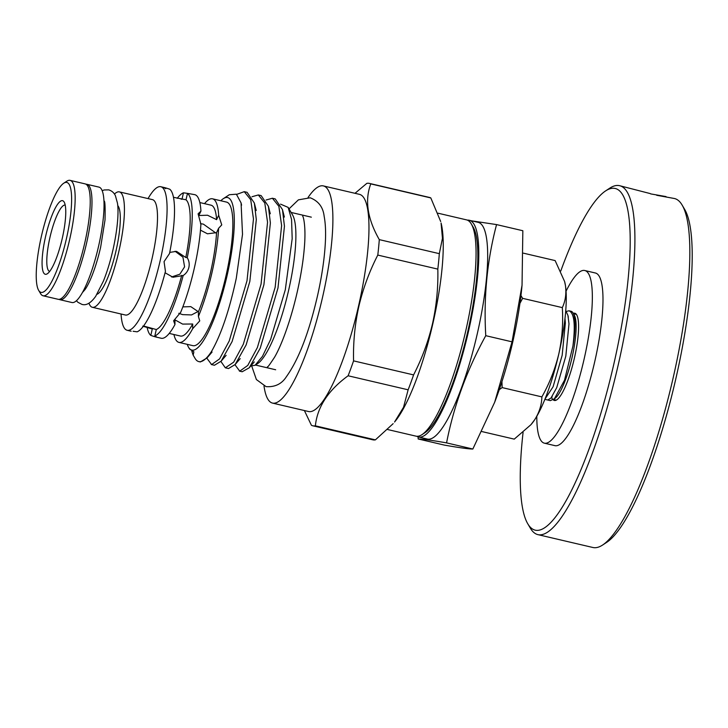 <?xml version="1.0" encoding="UTF-8"?>
<svg xmlns="http://www.w3.org/2000/svg" width="728" height="728" viewBox="0 0 728 728"><rect width="100%" height="100%" fill="white"/><g stroke="black" fill="none" stroke-linecap="round" stroke-linejoin="round"><path stroke-width="1.09" d="M59.077 299.363A59.259 13.077 -76.8 0 0 59.923 299.709A59.259 13.077 -76.8 0 0 83.966 253.663A59.259 13.077 -76.8 0 0 90.099 187.824A59.259 13.077 -76.8 0 0 86.914 184.302A59.259 13.077 -76.8 0 0 85.995 184.23M59.923 299.709L71.981 302.529A59.259 13.077 -76.8 0 0 96.023 256.484A59.259 13.077 -76.8 0 0 102.157 190.636A59.259 13.077 -76.8 0 0 98.963 187.114L86.914 184.302M552.816 399.381A44.799 9.883 -76.8 0 0 554.354 400.464A44.799 9.883 -76.8 0 0 554.554 400.5A44.799 9.883 -76.8 0 0 574.283 358.64A44.799 9.883 -76.8 0 0 574.756 313.222A44.799 9.883 -76.8 0 0 574.556 313.186A44.799 9.883 -76.8 0 0 573.255 313.349M523.077 432.423A175.457 38.711 -76.8 0 0 527.755 523.75A175.457 38.711 -76.8 0 0 536.026 530.321A175.457 38.711 -76.8 0 0 613.704 364.628A175.457 38.711 -76.8 0 0 614.35 188.334A175.457 38.711 -76.8 0 0 605.578 190.918A175.457 38.711 -76.8 0 0 560.778 271.007M605.578 190.918L609.764 188.161A179.188 39.54 103.2 0 1 618.736 185.531A179.188 39.54 103.2 0 1 619.537 185.676A179.188 39.54 103.2 0 1 617.653 367.367A179.188 39.54 103.2 0 1 538.738 534.789A179.188 39.54 103.2 0 1 537.937 534.643A179.188 39.54 103.2 0 1 530.293 528.082L527.755 523.75M682.136 205.087L684.675 209.409A175.457 38.711 103.2 0 1 674.929 382.646A175.457 38.711 103.2 0 1 606.852 542.251L602.657 544.999A179.188 39.54 -76.8 0 0 672.19 382.009A179.188 39.54 -76.8 0 0 682.136 205.087A179.188 39.54 -76.8 0 0 674.492 198.526L656.683 195.277M537.937 534.643L592.892 547.492A179.188 39.54 -76.8 0 0 593.693 547.638A179.188 39.54 -76.8 0 0 602.657 544.999M536.8 416.316A88.661 19.565 -76.8 0 0 544.371 443.17A88.661 19.565 -76.8 0 0 544.762 443.252A88.661 19.565 -76.8 0 0 583.81 360.406A88.661 19.565 -76.8 0 0 584.739 270.507A88.661 19.565 -76.8 0 0 584.347 270.434A88.661 19.565 -76.8 0 0 566.047 291.227M544.371 443.17L555.009 445.663A88.661 19.565 -76.8 0 0 555.4 445.736A88.661 19.565 -76.8 0 0 594.448 362.89A88.661 19.565 -76.8 0 0 595.377 273L584.739 270.507M619.537 185.676L650.268 193.593A179.188 39.54 103.2 0 1 650.695 193.903L666.011 196.578M175.066 251.251L182.937 257.13L184.584 266.858L179.834 274.21L171.553 276.968M544.881 399.354L550.168 400.582A45.873 10.119 -76.8 0 0 550.368 400.627L554.709 398.607A44.053 9.719 -76.8 0 0 571.798 358.54A44.053 9.719 -76.8 0 0 574.246 315.042L573.009 312.931A45.873 10.119 -76.8 0 0 571.052 311.256L568.987 310.783L566.32 311.429M554.372 398.826L564.519 380.207L572.909 346.137A45.873 10.119 -76.8 0 0 573.009 312.931M572.909 346.137C575.566 324.706 574.255 312.922 568.987 310.783M565.72 310.665L567.931 315.406L568.996 323.887L565.811 356.165L556.729 387.633L551.005 398.016L547.72 400L550.368 400.627M545.008 399.026L553.089 386.777L562.162 355.31L565.347 323.041L564.983 318.354M62.217 238.584A37.801 8.336 103.2 0 1 47.375 273.728A37.801 8.336 103.2 0 1 45.627 236.309A37.801 8.336 103.2 0 1 64.137 202.029A37.801 8.336 103.2 0 1 62.217 238.584M65.192 205.096A34.061 7.517 -76.8 0 0 49.986 237.246A34.061 7.517 -76.8 0 0 49.686 271.435M323.332 185.904L359.404 194.34A111.53 24.606 103.2 0 1 358.485 306.306A111.53 24.606 103.2 0 1 308.617 411.538L272.545 403.103A111.53 24.606 -76.8 0 0 322.413 297.87A111.53 24.606 -76.8 0 0 323.332 185.904A111.53 24.606 -76.8 0 0 308.081 197.452M354.991 193.311L366.83 183.356A124.452 27.455 103.2 0 1 369.433 183.411A124.452 27.455 103.2 0 1 370.779 183.893C364.591 200.273 367.431 218.846 379.297 239.63A124.452 27.455 103.2 0 1 377.796 255.082C369.414 271.353 363.099 288.452 358.849 306.379C354.891 324.215 353.126 342.378 353.562 360.87A124.452 27.455 103.2 0 1 348.111 375.775L408.135 389.808A124.452 27.455 -76.8 0 0 413.586 374.902L353.562 360.87M413.586 374.902C422.022 358.485 428.337 341.387 432.532 323.605C436.509 305.614 438.265 287.451 437.819 269.114A124.452 27.455 -76.8 0 0 439.321 253.663L442.451 238.293L441.077 223.032A111.056 24.506 103.2 0 1 432.841 323.696A111.056 24.506 103.2 0 1 394.549 422.031L403.521 407.298L408.135 389.808M440.695 221.53L430.803 197.934A124.452 27.455 -76.8 0 0 429.456 197.443L369.433 183.411M142.706 326.162L152.279 328.992L150.814 335.408C156.675 337.41 158.012 337.592 154.827 335.963L156.575 337.028L155.819 336.991L161.225 338.256A73.728 16.271 -76.8 0 0 174.957 324.542L174.975 319.865L182.61 324.087L192.702 324.006L192.683 328.692L199.745 320.884L198.407 316.48L198.426 311.793L190.791 306.634L182.837 306.879M198.189 311.438L191.528 314.933L182.646 314.623L178.788 313.304M173.446 197.297L186.013 199.791L187.487 193.366L183.465 192.811L182 199.235L181.09 199.144M165.074 272.763L172.973 277.25L183.165 275.512C186.122 273.573 188.024 270.88 188.871 267.44C189.608 263.991 189.071 260.733 187.242 257.685A73.728 16.271 -76.8 0 0 187.487 193.366L194.795 194.667A73.728 16.271 -76.8 0 1 200.937 211.111L198.089 213.823L200.892 224.106A73.728 16.271 -76.8 0 1 194.194 268.687A73.728 16.271 -76.8 0 1 180.681 312.33L173.619 320.784L174.957 324.542M183.165 275.512A73.728 16.271 -76.8 0 1 154.827 335.963L156.293 329.538L143.562 326.017M200.464 230.148L207.471 233.797L216.553 232.651L218.618 228.246L221.749 224.916L218.664 215.251L216.598 219.656L207.544 215.233L198.871 215.506L200.937 211.111M200.5 223.651L203.376 224.133L215.87 233.015M165.738 188.67C162.553 187.041 163.891 187.223 169.761 189.225A73.728 16.271 -76.8 0 1 169.515 253.544L164.055 261.643L165.438 271.362A73.728 16.271 -76.8 0 1 137.101 331.822L133.088 331.267M471.289 223.933L473.191 227.181A108.263 23.887 103.2 0 1 467.685 331.904A108.263 23.887 103.2 0 1 425.17 432.55L422.031 434.616A111.056 24.506 -76.8 0 0 465.638 331.367A111.056 24.506 -76.8 0 0 471.289 223.933A111.056 24.506 -76.8 0 0 466.548 219.874L438.047 213.204M255.082 365.265L257.776 363.49A78.351 17.29 -76.8 0 0 288.543 290.645A78.351 17.29 -76.8 0 0 292.529 214.86L288.161 207.407L291.564 219.492L292.183 238.675L285.294 289.799L270.643 339.385L262.471 356.365L255.082 365.265L250.769 366.02M173.919 334.516A73.728 16.271 -76.8 0 0 178.952 342.397L192.956 345.673A73.728 16.271 -76.8 0 0 225.926 276.103A73.728 16.271 -76.8 0 0 226.526 202.093L212.521 198.817A73.728 16.271 -76.8 0 0 204.523 203.649M218.664 215.251A73.728 16.271 -76.8 0 0 212.521 198.817M198.407 316.48A73.728 16.271 -76.8 0 0 211.921 272.827A73.728 16.271 -76.8 0 0 218.618 228.246M183.465 192.811A73.728 16.271 -76.8 0 0 177.222 198.325M121.057 314.005A73.728 16.271 -76.8 0 0 127.191 330.294A73.728 16.271 -76.8 0 0 160.16 260.724A73.728 16.271 -76.8 0 0 160.761 186.714A73.728 16.271 -76.8 0 0 148.048 198.589M88.953 303.176A59.259 13.077 -76.8 0 0 92.365 307.298L125.425 315.024A59.259 13.077 -76.8 0 0 151.934 259.113A59.259 13.077 -76.8 0 0 152.416 199.618L119.356 191.883A59.259 13.077 -76.8 0 0 114.46 194.067M92.365 307.298A59.259 13.077 -76.8 0 0 118.864 251.378A59.259 13.077 -76.8 0 0 119.356 191.883M96.979 294.321A46.101 10.174 -76.8 0 0 115.98 250.987A46.101 10.174 -76.8 0 0 117.727 205.56M38.657 290.363L40.559 293.602A59.259 13.077 -76.8 0 0 43.089 295.777L58.158 299.299A59.259 13.077 -76.8 0 0 84.657 243.38A59.259 13.077 -76.8 0 0 85.14 183.884L70.07 180.362A59.259 13.077 -76.8 0 0 66.84 181.181L63.7 183.247A56.465 12.458 -76.8 0 0 41.523 235.745A56.465 12.458 -76.8 0 0 38.657 290.363A56.465 12.458 -76.8 0 0 66.312 239.148A56.465 12.458 -76.8 0 0 63.7 183.247M43.089 295.777A59.259 13.077 -76.8 0 0 69.588 239.858A59.259 13.077 -76.8 0 0 70.07 180.362M280.562 204.14L288.161 207.407M211.257 364.519L214.442 365.247L221.112 361.206L232.077 341.614L249.841 281.399L256.311 219.629L254.327 202.994L247.092 192.328L244.253 191.664L250.723 199.709L253.471 218.964L247.01 280.735L229.238 340.95L219.61 358.868L211.611 364.582L206.825 358.167M236.655 194.403L244.253 191.664M242.178 371.753L249.249 367.786L260.214 348.193L277.987 287.979L284.448 226.208L282.464 209.573L275.229 198.908L272.399 198.244L278.86 206.288L281.618 225.543L275.157 287.314L257.384 347.538L247.748 365.456L239.749 371.162L234.971 364.746M266.066 200.018L272.399 198.244M251.988 196.724L258.322 194.958L264.792 203.003L267.549 222.258L261.079 284.029L243.316 344.244L233.679 362.162L225.334 367.813L228.519 368.541L235.18 364.501L246.146 344.908L263.918 284.684L270.379 222.914L268.395 206.279L261.161 195.614L258.331 194.958M225.334 367.813L220.893 361.452M187.26 344.344A78.351 17.29 -76.8 0 0 188.561 347.301A78.351 17.29 -76.8 0 0 226.936 276.249A78.351 17.29 -76.8 0 0 223.314 198.68A78.351 17.29 -76.8 0 0 220.839 200.755M188.561 347.301L189.562 349.012L193.876 351.788L193.166 355.173L195.059 358.394A87.915 19.401 -76.8 0 0 198.808 361.607A87.915 19.401 -76.8 0 0 211.347 351.733C220.994 335.035 229.311 310.547 236.291 278.26L242.515 234.325L241.077 202.93L236.373 194.194L229.311 194.731L223.314 198.68M198.426 311.793A67.194 14.824 -76.8 0 0 210.483 272.636A67.194 14.824 -76.8 0 0 216.553 232.651M494.603 402.411A111.293 24.552 -76.8 0 0 494.84 401.801A111.293 24.552 -76.8 0 0 512.667 342.36A111.293 24.552 -76.8 0 0 522.003 285.631A111.293 24.552 -76.8 0 0 522.031 285.367M418.181 438.975L444.462 445.117C459.768 447.784 469.232 449.085 472.845 449.021L494.667 402.266L512.039 341.832L485.758 335.681C466.875 370.051 453.817 405.787 446.564 442.879C431.322 440.222 421.858 438.92 418.181 438.975L418.081 436.864M418.582 437.009L427.445 439.075A111.293 24.552 -76.8 0 0 477.213 334.07A111.293 24.552 -76.8 0 0 478.123 222.34L469.26 220.266A111.293 24.552 103.2 0 1 468.35 331.995A111.293 24.552 103.2 0 1 418.582 437.009A111.293 24.552 103.2 0 1 416.871 436.29M467.412 220.147A111.293 24.552 103.2 0 1 469.26 220.266M481.827 431.549L514.25 439.13L530.94 424.697L534.789 419.583C539.321 412.357 541.678 404.795 541.878 396.887L502.156 387.596L501.938 381.636M499.281 389.644L502.156 387.596M519.928 303.367L522.604 298.334L562.325 307.616C563.29 323.268 562.125 338.675 558.831 353.826C555.127 369.078 549.476 383.438 541.878 396.887M523.423 253.171L555.136 260.588L564.61 281.518L565.465 285.676C566.502 293.648 565.456 300.964 562.325 307.616M522.604 298.334L520.957 295.559M530.94 424.697L531.486 424.06A79.325 17.499 -76.8 0 0 534.789 419.583A79.325 17.499 103.2 0 0 558.831 353.826A79.325 17.499 -76.8 0 0 565.465 285.676A79.325 17.499 -76.8 0 0 564.719 281.927L564.61 281.518M471.953 220.893L496.56 224.588C487.141 260.26 483.538 297.288 485.758 335.681M512.039 341.832L522.04 285.24L522.841 230.731L496.56 224.588M472.845 449.021L446.564 442.879M370.779 183.893L430.803 197.934M312.767 425.78L372.791 439.812A124.452 27.455 -76.8 0 0 375.393 439.867L315.37 425.834A124.452 27.455 103.2 0 1 312.767 425.78A124.452 27.455 103.2 0 1 311.42 425.289L304.377 410.537M439.321 253.663L379.297 239.63M377.796 255.082L437.819 269.114M348.111 375.775C328.246 390.272 317.326 406.952 315.37 425.834M375.393 439.867L393.156 423.651M169.233 333.415L180.435 336.036A67.194 14.824 -76.8 0 0 192.702 324.006M178.952 342.397A73.728 16.271 -76.8 0 0 192.683 328.692M156.293 329.538A67.194 14.824 -76.8 0 0 181.718 275.311M147.12 327.336A73.728 16.271 -76.8 0 0 150.814 335.408M193.166 355.173L191.864 351.387M198.808 361.607L200.373 361.952L207.034 357.921L211.347 351.733M187.242 257.685L185.795 257.485L176.531 251.36L169.742 252.389M185.795 257.485A67.194 14.824 -76.8 0 0 186.013 199.791M216.598 219.656A67.194 14.824 -76.8 0 0 211.038 205.178L199.827 202.557M264 385.986A111.53 24.606 -76.8 0 0 272.545 403.103M387.624 429.529L415.979 436.154A111.056 24.506 -76.8 0 0 422.031 434.616M552.379 399.335L551.688 397.206M102.184 190.709L104.077 189.972L108.636 189.862C111.757 190.745 114.032 192.72 115.433 195.777L117.445 203.076C118.764 211.047 117.963 227.509 112.913 250.104C110.274 261.552 107.107 271.872 103.431 281.054L95.668 296.351C90.827 303.103 86.222 305.769 81.864 304.359L77.832 302.238L76.449 300.737M103.995 201.083C104.996 200.291 105.333 206.606 105.014 220.029L100.628 247.283C98.116 258.158 95.159 267.84 91.746 276.331C89.326 282.246 87.096 286.65 85.058 289.544L82.683 292.246M289.016 208.872L298.398 199.854L310.219 197.788C318.482 201.055 323.123 207.207 324.142 216.243C325.489 223.278 325.898 231.95 325.361 242.242C324.533 258.094 321.976 275.685 317.69 295.004C309.182 332.186 298.753 359.414 286.404 376.685C281.8 383.929 275.02 387.241 266.066 386.632L256.383 379.543L251.797 366.284M302.648 216.18C302.912 215.388 306.297 224.925 304.349 247.511C303.276 260.651 301.01 274.984 297.561 290.508C291 319.929 281.618 345.136 274.602 357.157C269.633 364.746 267.24 367.959 267.44 366.794M576.33 314.36L573.455 313.686M311.338 217.172L291.109 212.449M164.746 187.642L160.761 186.714M242.233 371.762L239.403 371.098M494.84 401.801L494.667 402.266M131.177 331.231L127.191 330.294M275.666 369.76L255.437 365.028M249.249 367.786L254.281 361.916M241.077 202.93L241.578 205.178M207.034 357.921L212.066 352.052M254.327 202.994L256.229 210.483M221.112 361.206L226.135 355.337M268.395 206.279L270.297 213.768M235.18 364.501L240.204 358.631M282.464 209.573L284.366 217.062M552.224 396.387L551.005 398.016M567.931 315.406L568.331 317.253M556.274 400.145L552.98 399.372"/></g></svg>
